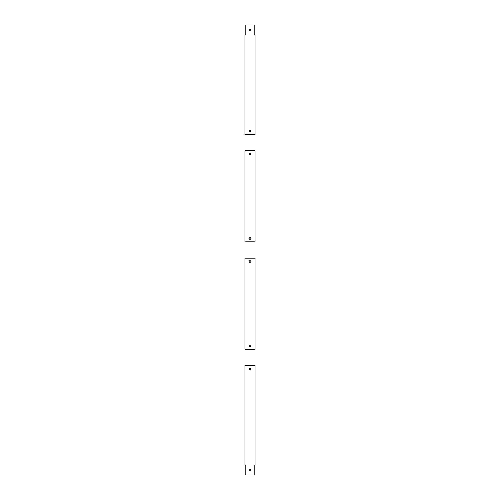 <?xml version="1.0" encoding="UTF-8"?>
<svg xmlns="http://www.w3.org/2000/svg" width="500" height="500" viewBox="0 0 500 500"><rect width="100%" height="100%" fill="white"/><g stroke="black" fill="none" stroke-linecap="round" stroke-linejoin="round"><path stroke-width="0.75" d="M250 237.644A0.862 0.862 0 0 0 249.137 238.5A0.862 0.862 0 0 0 250 239.363A0.862 0.862 0 0 0 250.863 238.5A0.862 0.862 0 0 0 250 237.644M244.95 150.719L255.05 150.719L255.05 241.831L244.95 241.831L244.95 150.719M250 154.906A0.862 0.862 0 0 0 250.863 154.05A0.862 0.862 0 0 0 250 153.188A0.862 0.862 0 0 0 249.137 154.05A0.862 0.862 0 0 0 250 154.906M250 345.094A0.862 0.862 0 0 0 249.137 345.95A0.862 0.862 0 0 0 250 346.812A0.862 0.862 0 0 0 250.863 345.95A0.862 0.862 0 0 0 250 345.094M244.95 258.169L255.05 258.169L255.05 349.281L244.95 349.281L244.95 258.169M250 262.356A0.862 0.862 0 0 0 250.863 261.5A0.862 0.862 0 0 0 250 260.637A0.862 0.862 0 0 0 249.137 261.5A0.862 0.862 0 0 0 250 262.356M244.95 134.381L255.05 134.381L255.05 34.888L254.188 34.888L254.188 25L245.812 25L245.812 34.888L244.95 34.888L244.95 134.381M250 130.194A0.862 0.862 0 0 0 249.137 131.05A0.862 0.862 0 0 0 250 131.912A0.862 0.862 0 0 0 250.863 131.05A0.862 0.862 0 0 0 250 130.194M250 30.913A0.862 0.862 0 0 0 250.863 30.05A0.862 0.862 0 0 0 250 29.188A0.862 0.862 0 0 0 249.137 30.05A0.862 0.862 0 0 0 250 30.913M255.05 365.619L244.95 365.619L244.95 465.112L245.812 465.112L245.812 475L254.188 475L254.188 465.112L255.05 465.112L255.05 365.619M250 369.806A0.862 0.862 0 0 0 250.863 368.95A0.862 0.862 0 0 0 250 368.088A0.862 0.862 0 0 0 249.137 368.95A0.862 0.862 0 0 0 250 369.806M250 469.087A0.862 0.862 0 0 0 249.137 469.95A0.862 0.862 0 0 0 250 470.812A0.862 0.862 0 0 0 250.863 469.95A0.862 0.862 0 0 0 250 469.087"/></g></svg>
